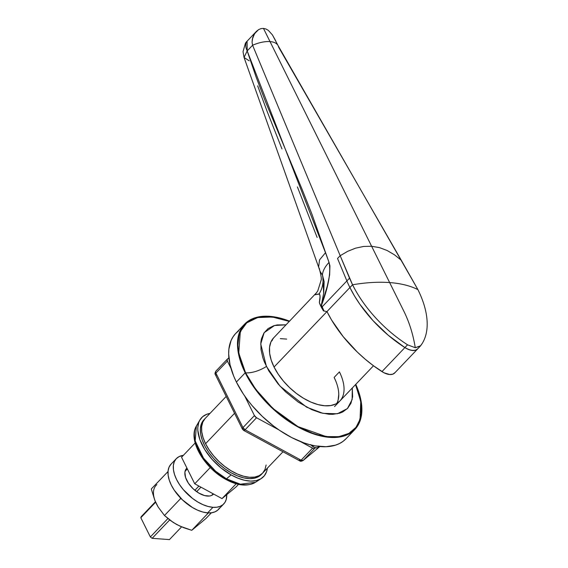 <?xml version="1.0" encoding="UTF-8"?>
<svg xmlns="http://www.w3.org/2000/svg" width="568" height="568" viewBox="0 0 568 568"><rect width="100%" height="100%" fill="white"/><g stroke="black" fill="none" stroke-linecap="round" stroke-linejoin="round"><path stroke-width="0.85" d="M256.445 31.339L258.575 29.65L254.634 33.569L252.348 39.107L252.071 42.188L252.59 45.248L340.189 255.714L337.541 258.483L340.189 255.714L252.59 45.248L247.179 50.921L252.59 45.248L252.071 42.188L252.724 37.63L253.882 34.84L256.445 31.339L246.42 41.918C245.348 44.631 245.603 47.634 247.179 50.921L256.069 76.921L265.725 102.261L301.913 188.888L311.86 213.973L329.042 262.409L329.923 265.852L329.653 274.876L327.303 286.073L321.531 305.229L322.184 306.798L346.878 280.919L337.541 258.483L346.878 280.919A91.505 49.97 43.7 0 0 349.902 287.543L274.053 367.035L349.902 287.543A91.505 49.97 -136.3 0 1 346.878 280.919L322.184 306.798A91.505 49.97 43.7 0 0 324.044 311.008L326.969 311.576A91.505 49.97 43.7 0 0 381.959 371.614L404.892 347.58L408.875 349.611L412.631 350.484L415.762 350.122L417.963 348.553A15.251 8.328 -136.3 0 1 417.65 348.908A15.251 8.328 -136.3 0 1 404.892 347.58A91.505 49.97 -136.3 0 1 349.902 287.543L354.51 295.978L359.934 304.363L372.928 320.537L388.185 335.205L404.892 347.58L381.959 371.614A15.251 8.328 43.7 0 0 394.725 372.942L417.65 348.908A15.251 8.328 43.7 0 1 404.892 347.58L407.533 344.811L403.259 341.957L407.533 344.811L404.892 347.58L406.887 348.731L410.806 350.2L414.299 350.463L415.762 350.122L417.963 348.553M278.142 45.724L272.413 34.889L268.337 30.381L265.973 29.003L263.467 28.4L270.02 41.592A25.588 11.864 -26.4 0 1 278.142 45.724A25.588 11.864 -26.4 0 1 278.625 47.179L401.271 260.243L394.419 254.784L387.163 250.524L379.53 247.641L371.621 246.263L270.02 41.592A25.588 11.864 -26.4 0 1 278.022 45.497M320.004 304.405L323.455 310.888L324.044 311.008A91.505 49.97 -136.3 0 1 322.184 306.798A3.053 1.605 157.4 0 0 321.616 307.742L323.455 310.888L326.969 311.576L331.577 320.011L343.171 336.618L357.386 352.139L365.252 359.232L373.481 365.756L383.954 372.764L389.698 374.518L392.836 374.156L395.03 372.58M276.46 42.465L277.191 44.063M278.015 45.483L417.92 289.616A141.07 65.398 153.6 0 0 389.641 282.573L371.621 246.263L363.57 246.455L371.621 246.263L363.57 246.455L355.54 248.173L363.57 246.455L355.54 248.173L347.694 251.319L355.54 248.173L347.694 251.319L340.189 255.714L347.694 251.319L340.189 255.714L352.55 284.774L349.902 287.543A91.505 49.97 43.7 0 1 346.878 280.919L349.526 278.142L340.189 255.714L337.541 258.483L346.878 280.919A91.505 49.97 43.7 0 0 349.902 287.543L352.55 284.774L349.526 278.142L346.878 280.919L337.541 258.483L340.189 255.714L347.694 251.319L355.54 248.173L363.57 246.455L371.621 246.263L270.02 41.592A25.588 11.864 153.6 0 0 252.59 45.248A25.588 11.864 -26.4 0 1 270.02 41.592L263.467 28.4L260.968 28.627L258.575 29.65L260.968 28.627L263.467 28.4L265.973 29.003L268.337 30.381L272.413 34.889L275.714 40.853M328.893 315.148L326.969 311.576M257.659 85.839L266.974 111.001L281.969 148.922M297.405 186.929L317.129 237.445M249.21 60.826L244.048 57.46L247.179 50.921L247.08 41.173M319.599 269.118L318.605 267.102L319.543 259.895L325.492 252.717L247.179 50.921L244.048 57.46L243.033 51.652L245.461 43.104L246.81 41.428M318.605 267.102L320.324 272.015L322.432 275.04A33.555 17.629 -22.6 0 1 329.042 262.409L325.492 252.717L319.543 259.895L318.605 267.102L244.048 57.46M319.94 271.142L322.432 275.04L324.143 281.714L323.724 292.825L321.531 305.229C328.574 286.194 331.073 271.923 329.042 262.409A33.555 17.629 157.4 0 0 322.432 275.04A24.403 23.451 -63.8 0 1 319.081 293.919L315.084 294.756M320.324 305.158L321.616 307.742A3.053 1.605 -22.6 0 1 322.184 306.798L321.531 305.229L320.579 305.477L319.372 302.602M322.752 275.814L323.661 293.294L321.232 305.591L320.331 305.087L319.365 302.581L320.054 296.638L319.585 294.082L314.892 294.65A24.403 24.14 -143 0 0 316.632 292.577A24.403 24.14 37 0 1 314.892 294.65M319.798 303.873L319.365 302.581C320.387 297.525 320.295 294.636 319.081 293.919A24.403 23.451 116.2 0 0 322.432 275.04M334.133 377.429L335.738 380.972L334.133 377.429L339.423 371.884L334.133 377.429A45.752 24.985 43.7 0 1 336.803 403.443M338.542 391.139L338.769 394.256L338.145 399.915L338.769 394.256L338.542 391.139M271.383 341.02L272.285 340.53L271.383 341.02M280.301 338.627L286.712 339.103L280.301 338.627M320.103 304.64L319.706 303.646M394.419 254.784L401.271 260.243L417.92 289.616C423.792 301.53 426.88 312.592 427.179 322.794C427.363 330.874 425.723 337.733 422.272 343.37L420.299 346.139L415.272 347.715L407.533 344.811L415.272 347.715C413.099 334.346 409.287 322.17 403.848 311.186L371.621 246.263L379.53 247.641L387.163 250.524L394.419 254.784L401.271 260.243L394.419 254.784L387.163 250.524L394.419 254.784M371.621 246.263L379.53 247.641L387.163 250.524L379.53 247.641L371.621 246.263M422.272 343.37L420.611 345.777L415.272 347.715C413.106 334.389 409.301 322.212 403.848 311.186L389.641 282.573C378.437 281.756 366.076 282.488 352.55 284.774C358.529 296.716 366.601 308.14 376.769 319.053C366.559 308.097 358.486 296.673 352.55 284.774A141.07 65.398 -26.4 0 1 389.641 282.573A141.07 65.398 -26.4 0 1 417.92 289.616C423.792 301.53 426.88 312.592 427.179 322.794M349.902 287.543A91.505 49.97 43.7 0 0 404.892 347.58L388.185 335.205L372.928 320.537L359.934 304.363L354.51 295.978L349.902 287.543M376.769 319.053C384.891 327.722 393.723 335.354 403.259 341.957M311.015 445A6.099 3.33 43.7 0 0 318.186 447.257L316.979 447.861L314.324 447.399L310.668 444.602M266.428 366.466A21.35 9.897 -26.4 0 1 245.589 372.842L238.752 353.083L240.307 331.598L246.732 322.865L257.638 317.576L272.391 317.008L289.325 321.431L275.295 317.441L264.695 316.653L259.874 317.129L255.437 318.179L247.875 321.964L244.829 324.662L242.309 327.857L238.943 335.631L237.914 344.989L238.29 350.151L240.811 361.198L242.926 366.971L245.589 372.842L252.448 384.642L261.124 396.144L266.037 401.647L276.793 411.878L288.423 420.76L294.437 424.587L300.493 427.96L312.528 433.192L318.385 435.01L329.511 436.948L339.494 436.572L343.931 435.521L347.943 433.902L351.486 431.737L354.538 429.046L357.059 425.851L359.026 422.18L361.227 413.575L361.07 403.55L358.55 392.509L355.525 384.6L360.751 401.406L360.048 419.383L356.001 427.328L348.908 433.398L338.784 436.685L326.188 436.593L297.923 426.589L272.959 408.477L255.685 389.265L245.589 372.842A21.35 9.897 153.6 0 0 266.428 366.466L280.024 386.148L306.67 407.192L322.894 413.334L337.378 413.781L347.41 408.57L352.139 399.609L352.288 387.994L352.607 396.819L350.96 403.237L347.616 408.356L342.703 411.977L339.714 413.177L332.812 414.32L328.971 414.242L320.679 412.794L311.853 409.691L298.349 402.18L285.569 391.856L278 383.833L268.799 370.876L264.439 362.093L262.863 357.79L260.989 349.561L260.868 342.092L261.472 338.741L263.978 332.947L268.131 328.553L273.762 325.734L277.07 324.953L286.087 324.825L274.493 325.521L264.141 332.706L260.726 343.981L266.428 366.466M354.851 429.493A76.254 41.641 -136.3 0 0 355.781 384.337L358.969 392.616L361.504 403.741L361.667 413.831L359.445 422.5L357.464 426.192L354.922 429.415L351.855 432.127L344.243 435.933L334.921 437.474L324.243 436.685L318.52 435.422L306.592 431.219L294.394 424.928L282.402 416.791L271.078 407.114L260.854 396.279L252.114 384.699L245.206 372.814L236.387 382.058A76.254 41.641 43.7 0 0 291.597 437.523A76.254 41.641 43.7 0 0 346.033 438.737L354.851 429.493A76.254 41.641 -136.3 0 1 300.415 428.279A76.254 41.641 -136.3 0 1 245.206 372.814A76.254 41.641 -136.3 0 1 244.517 324.214A76.254 41.641 -136.3 0 1 289.581 321.168L280.848 318.286L275.125 317.022L264.447 316.227L255.124 317.768L251.084 319.394L247.506 321.58L244.439 324.292L241.904 327.509L238.517 335.34L237.481 344.762L237.857 349.959L240.392 361.085L245.206 372.814L236.387 382.058L243.296 393.943L247.456 399.801L252.029 405.524L262.26 416.358L273.584 426.035L279.527 430.317L291.675 437.566L303.795 442.834L309.702 444.659L315.417 445.923L326.096 446.718L335.425 445.177L339.465 443.551L343.036 441.371L346.104 438.659M350.229 432.603L350.626 431.744M341.034 375.427L339.423 371.884A45.752 24.985 -136.3 0 1 339.841 401.043A45.752 24.985 -136.3 0 1 307.181 400.312A45.752 24.985 -136.3 0 1 274.053 367.035A45.752 24.985 -136.3 0 1 273.634 337.875L316.568 292.662L317.789 290.866L321.176 280.01C321.559 278.916 321.14 275.941 319.926 271.071M238.688 330.817L235.621 333.53L233.086 336.753L231.105 340.445L228.883 349.114L228.663 354.006L230.012 364.663L233.704 376.144L236.387 382.058A76.254 41.641 43.7 0 1 235.699 333.451L244.517 324.214M273.591 337.917L270.879 342.071L269.551 347.268L269.644 353.324L271.163 359.998L274.053 367.035L278.199 374.163L283.439 381.114L289.574 387.617L296.375 393.418L303.568 398.303L310.881 402.08L318.037 404.601L324.761 405.765L330.789 405.545L335.901 403.933L339.884 400.994M318.726 446.008L318.194 447.25L318.975 446.434M187.362 468.955L185.04 471.383L187.362 468.955M155.632 502.204L140.821 517.732L150.357 536.945L167.908 518.556L150.357 536.945A18.304 9.997 43.7 0 0 152.153 538.315L169.449 539.6L181.597 526.863L169.449 539.6L152.153 538.315L169.669 519.961L152.153 538.315A18.304 9.997 43.7 0 1 150.357 536.945L140.821 517.732L155.632 502.204M194.867 490.298L198.906 486.066L194.867 490.298M141.34 516.532L155.433 501.757L141.34 516.532A18.304 9.997 43.7 0 0 140.821 517.732A18.304 9.997 43.7 0 1 141.34 516.532M185.331 470.432L187.149 468.522L185.331 470.432M200.951 487.174L196.663 491.675L200.951 487.174M211.566 495.466L213.156 493.798L211.566 495.466M303.291 460.343L319.89 446.526L303.291 460.343L314.757 448.322L303.291 460.343L301.111 460.179L312.577 448.159L300.436 441.57L313.224 448.443L314.352 448.528L315.425 447.769L314.757 448.322A3.053 1.668 -136.3 0 1 312.577 448.159L301.111 460.179L245.099 429.777L301.111 460.179A3.053 1.668 43.7 0 0 303.291 460.343A3.053 2.549 50.2 0 1 303.113 460.506L303.291 460.343M278.888 429.877L256.558 417.757L245.099 429.777L256.558 417.757L278.888 429.877M215.911 373.091L242.962 427.597L254.429 415.584L244.737 396.052L254.429 415.584L256.558 417.757A3.053 1.668 -136.3 0 1 254.429 415.584L242.962 427.597L215.911 373.091L227.37 361.078L215.911 373.091A3.053 1.668 -136.3 0 1 215.883 371.145A3.053 1.668 43.7 0 0 215.911 373.091A3.053 1.413 153.6 0 0 215.357 374.61A3.053 1.413 -26.4 0 1 215.911 373.091M230.949 368.277L227.37 361.078L230.949 368.277M227.42 359.061L228.883 357.847L227.164 359.409L227.37 361.078A3.053 1.668 -136.3 0 1 227.349 359.132A3.053 1.668 -136.3 0 1 227.42 359.061M227.278 359.21L215.954 371.074A3.053 1.668 43.7 0 0 215.883 371.145A3.053 1.668 -136.3 0 1 215.954 371.074M216.323 375.1A3.053 1.413 -26.4 0 1 215.357 374.61C214.732 374.056 214.91 372.899 215.883 371.145L227.349 359.132M319.905 446.526L303.113 460.506C301.48 461.351 300.344 461.464 299.705 460.847A3.053 1.136 -61.5 0 0 301.111 460.179L299.705 460.847L243.686 430.438L245.099 429.777A3.053 1.136 118.5 0 1 243.686 430.438A3.053 1.136 118.5 0 1 243.381 429.607A3.053 1.413 -26.4 0 1 242.415 429.117A3.053 1.413 -26.4 0 1 242.962 427.597A3.053 1.668 43.7 0 0 245.099 429.777L242.962 427.597L242.415 429.117L215.357 374.61M299.705 460.847L299.4 460.009M202.109 424.118A38.127 20.824 43.7 0 0 200.958 425.098M261.933 473.804A39.654 21.655 -136.3 0 1 259.143 476.282A39.654 21.655 -136.3 0 1 231.247 472.874A39.654 21.655 -136.3 0 1 202.265 422.003A39.654 21.655 -136.3 0 1 204.608 419.099L201.228 424.246L200.334 428.925L200.681 434.3L202.258 440.172L204.998 446.306L208.804 452.476L213.525 458.433L218.985 463.957L224.964 468.834L231.247 472.874L237.573 475.927L243.722 477.865L249.437 478.625L254.507 478.178L258.738 476.531L261.969 473.755M261.223 478.568L255.366 482.346C247.25 486.811 237.261 485.746 225.397 479.165A3.053 1.079 -60.6 0 0 226.433 478.81L215.528 471.156L203.507 458.127L195.186 440.953L196.379 426.057A41.116 22.457 43.7 0 0 226.433 478.81L231.133 474.898L237.964 478.185L244.588 480.279L250.751 481.103L256.225 480.613L260.79 478.838L264.269 475.842L266.541 471.745L267.379 468.146A42.763 23.352 -136.3 0 1 261.223 478.568A42.763 23.352 -136.3 0 1 231.133 474.898L226.433 478.81A41.116 22.457 43.7 0 0 255.366 482.346L240.349 484.199L226.433 478.81A3.053 1.079 119.4 0 1 225.397 479.165A3.053 1.079 119.4 0 1 225.127 478.355L219.092 474.465L213.334 469.779M199.879 420.029A42.763 23.352 -136.3 0 0 231.133 474.898L221.08 468.011L212.027 459.32L204.75 449.579L199.872 439.625L197.82 430.317L197.799 427.498L198.764 422.45L199.744 420.27L202.634 416.706L206.674 414.313L210.004 413.397A42.763 23.352 -136.3 0 0 199.879 420.029L196.379 426.057C187.681 440.037 204.132 467.599 225.397 479.165M199.886 452.81L203.55 458.738L208.087 464.468M256.111 477.724A38.127 20.824 43.7 0 0 257.034 476.538M205.162 418.474L202.811 422.067L201.654 426.575L201.739 431.822L203.06 437.608L205.559 443.707L234.563 413.305L205.559 443.707A39.654 21.655 43.7 0 0 234.272 472.548A39.654 21.655 43.7 0 0 262.572 473.18L282.999 451.773M226.192 396.436L205.197 418.431A39.654 21.655 43.7 0 0 205.559 443.707L209.152 449.884L213.696 455.905L219.014 461.543L224.907 466.569L231.141 470.801L237.481 474.074L243.679 476.261L249.508 477.276L254.734 477.077L259.157 475.679L262.615 473.137L264.965 469.544L266.115 465.036M222.024 498.612L236.132 486.868L222.024 498.612L194.732 483.794L222.024 498.612L236.189 483.758L222.024 498.612M181.547 457.24L194.732 483.794L210.266 467.521L194.732 483.794L181.547 457.24L195.165 442.969L181.547 457.24M238.532 484.348L236.132 486.868L238.532 484.348M179.715 525.989L173.545 522.638M158.053 506.812L154.816 500.309L151.294 488.949L168.022 471.546L151.294 488.949L154.816 500.309L158.16 507.039L156.392 503.795A28.975 15.826 43.7 0 1 156.853 484.646M198.743 524.505L195.555 527.161M208.491 512.911L207.909 513.394L206.78 512.783L207.909 513.394L208.491 512.911M181.746 499.201L180.617 498.583L180.077 497.49L180.617 498.583L181.746 499.201M167.979 473.13L167.439 472.029L167.979 473.13M205.879 518.57L211.395 512.79L205.879 518.57L191.764 530.313L207.909 513.394L191.764 530.313L183.933 527.8L176.627 524.477L170.137 520.316L164.479 515.503L180.617 498.583L164.479 515.503L158.16 507.039L164.479 515.503L173.261 522.489L180.198 526.252L191.764 530.313L205.879 518.57M176.3 458.66L171.003 464.205A32.788 17.906 43.7 0 0 176.037 492.704A32.788 17.906 43.7 0 0 207.647 512.869L212.936 507.316A32.788 17.906 -136.3 0 1 181.327 487.159A32.788 17.906 -136.3 0 1 176.3 458.66A32.788 17.906 -136.3 0 1 183.35 455.351L179.119 456.594L176.265 458.695L174.319 461.67L173.368 465.398L173.439 469.736L174.525 474.514L176.598 479.562L179.566 484.667L183.322 489.651L192.595 498.47L197.749 501.97L202.989 504.675L208.122 506.478L212.936 507.316L207.647 512.869A32.788 17.906 43.7 0 0 218.453 509.475L223.742 503.93A32.788 17.906 -136.3 0 1 212.936 507.316L216.806 507.224L220.171 506.344L222.919 504.703L224.971 502.346L226.27 499.357L226.753 494.671A32.788 17.906 -136.3 0 1 223.742 503.93M207.348 496.063A18.609 10.16 -136.3 0 1 189.414 484.625A18.609 10.16 -136.3 0 1 186.56 468.451A18.609 10.16 -136.3 0 1 186.936 468.096L185.438 470.162L184.898 472.271L185.551 477.447L188.413 483.212L193.042 488.679L198.729 493.024L204.615 495.587L209.549 496.013L211.452 495.509L213.582 494.032A18.609 10.16 -136.3 0 1 213.483 494.139A18.609 10.16 -136.3 0 1 207.348 496.063M170.975 464.241L169.03 467.215L168.078 470.943L168.142 475.281L169.236 480.059L171.302 485.107L174.277 490.219L182.427 499.854L192.453 507.515L197.699 510.22L202.826 512.024L207.647 512.869L211.516 512.769L214.881 511.889L217.629 510.249L219.681 507.891M373.495 365.771L334.545 406.589M420.299 346.139L417.65 348.908M243.686 430.438L242.415 429.117"/></g></svg>
